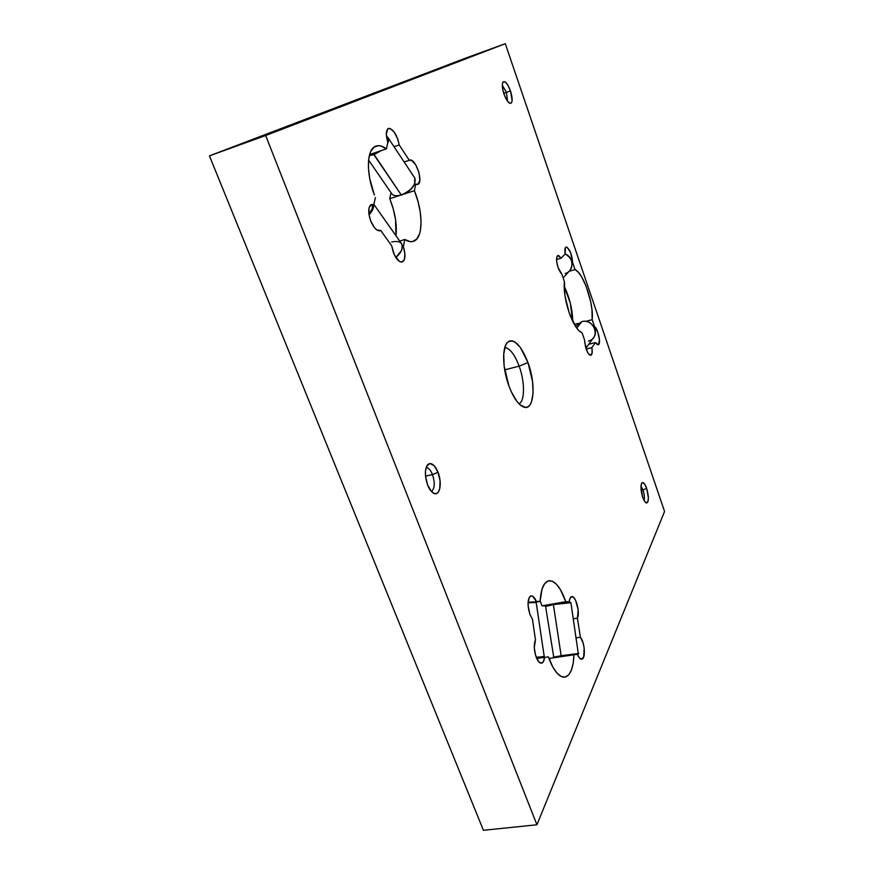 <?xml version="1.0" encoding="UTF-8"?>
<svg xmlns="http://www.w3.org/2000/svg" width="874" height="874" viewBox="0 0 874 874"><rect width="100%" height="100%" fill="white"/><g stroke="black" fill="none" stroke-linecap="round" stroke-linejoin="round"><path stroke-width="1.31" d="M585.602 347.142L584.608 340.543L585.602 347.142M584.684 342.138L587.295 351.709L588.53 353.795L590.835 355.292C589.316 355.368 587.765 353.271 586.181 348.988L584.684 342.127M585.919 348.202L593.796 337.277C599.138 330.23 590.398 318.89 581.734 321.643C594.101 317.863 601.072 338.304 588.41 341.024M581.734 321.643L576.731 328.111L581.734 321.643L575.573 326.428M561.567 273.923L557.983 267.291L561.567 273.923M558.442 268.602L560.824 273.114L558.442 268.602M563.151 277.888L569.804 270.558C573.836 263.806 572.284 258.278 565.128 253.973C574.24 257.207 574.218 271.432 565.172 273.486M432.488 474.56C430.653 470.07 428.533 467.71 426.151 467.481C428.533 467.71 430.653 470.07 432.488 474.56L425.518 476.133L432.488 474.56C435.121 482.94 434.771 488.599 431.45 491.559C434.771 488.599 435.121 482.94 432.488 474.56L438.038 472.31L432.488 474.56M427.615 485.015C424.6 475.827 424.655 468.999 427.801 464.531C431.286 462.073 434.706 464.662 438.038 472.31L434.247 465.766L429.964 463.482L426.621 466.29L425.507 470.616L425.518 476.21L427.615 485.015L431.494 491.603L434.422 493.602L437.076 493.307L438.191 492.302L439.742 488.795L440.092 480.929L438.038 472.31C442.288 482.688 439.961 496.05 434.192 493.526C431.69 492.488 429.495 489.648 427.615 485.015M642.991 489.943L640.981 485.999L642.991 489.943L641.134 490.325L642.991 489.943C644.324 494.192 644.695 497.688 644.083 500.409C644.695 497.688 644.324 494.192 642.991 489.943L646.662 488.413L642.991 489.943M642.696 497.164C640.642 490.205 640.413 485.431 641.986 482.83C643.417 481.989 644.979 483.857 646.662 488.413L644.575 484.032L642.521 482.568L641.516 483.508L640.937 487.484L642.696 497.164L644.804 501.567L646.858 502.965L647.852 501.971L648.41 497.972L646.662 488.413C649.054 497.208 648.934 502.037 646.323 502.921C645.088 502.397 643.876 500.474 642.696 497.164M506.439 92.371L502.321 85.291L506.439 92.371L503.763 93.3L506.439 92.371L507.576 101.264L506.439 92.371L510.471 90.874L506.439 92.371M504.025 94.108C502.146 88.154 501.829 84.101 503.096 81.959C505.248 80.725 507.707 83.696 510.471 90.874L507.881 85.139L505.063 81.839L502.976 82.112L502.353 84.308L502.834 89.803L504.822 96.216L507.63 101.329L510.296 103.427L511.541 102.771L512.131 100.554L510.471 90.874C512.798 98.729 512.688 102.913 510.154 103.405C508.067 102.629 506.024 99.527 504.025 94.108M380.714 230.441L380.092 230.736C376.77 231.129 373.624 227.819 370.652 220.794L374.269 227.437L377.044 230.091L380.714 230.441L391.694 245.823L394.403 254.924L399.374 261.392L401.789 262.102L404.334 259.676L404.913 253.908L403.373 246.643C405.798 254.913 405.416 260.037 402.226 262.014C399.123 262.375 396.184 259.228 393.409 252.586L391.694 245.823L380.714 230.441L379.414 230.845L380.714 230.441M402.39 246.949L403.373 246.643L404.782 239.509L410.179 241.628L412.615 241.541L416.701 239.105L419.542 233.893L420.427 230.375L421.093 221.876L420.241 211.945L417.958 201.304L414.396 190.696L415.685 184.141L418.045 184.239L419.848 180.066L418.963 172.539L415.784 164.902L411.676 160.423L409.294 160.281L399.21 144.964L397.91 139.469L394.229 132.04L389.946 128.391L387.685 128.981L386.33 134.159L387.881 142.32L386.406 148.853L380.966 146.024L378.431 145.674L373.996 147.182L370.685 151.573L368.762 158.587L368.413 167.71L369.669 178.252L374.367 194.924C365.703 172.604 366.763 148.547 376.071 146.067C379.13 145.084 382.572 146.013 386.406 148.853L369.582 154.611L386.406 148.853L387.881 142.32C385.642 134.782 385.86 130.15 388.548 128.423C393.355 129.002 396.905 134.509 399.21 144.964L394.043 146.734L399.21 144.964L409.294 160.281L404.159 162.007L409.611 160.15C415.565 157.571 423.988 182.961 417.685 184.403L414.385 184.567L415.685 184.141L414.396 190.696C423.551 212.961 423.213 238.842 413.249 241.377C410.747 242.131 407.929 241.508 404.782 239.509L399.724 241.071L404.782 239.509L403.373 246.643L402.39 246.949M532.408 619.065L529.917 614.509L532.408 619.065L535.467 639.768L534.298 647.612L535.478 654.997L538.624 661.629L541.257 663.202L543.431 661.574L544.611 657.204C544.185 660.799 543.147 662.798 541.519 663.18C539.619 663.3 537.849 661.312 536.221 657.237C533.927 650.245 533.686 644.422 535.467 639.768L532.408 619.065M536.712 658.45L548.391 656.866L552.892 667.201L557.011 673.144L561.217 676.509L565.205 677.077L568.679 674.87L571.399 670.096L573.202 663.158L573.956 654.571C573.42 668.075 570.383 675.602 564.844 677.142C559.349 677.47 554.127 671.461 549.2 659.094L548.391 656.866L536.712 658.439M549.735 660.493L549.855 658.362L573.956 654.571L577.353 654.265L579.298 657.751L581.341 659.171L583.712 656.942L584.171 648.016L583.1 642.903L580.391 637.19L577.419 618.126L578.173 609.823L575.595 600.307L573.606 597.434L571.618 596.669L570.056 598.187L569.214 601.705L565.806 601.673L560.431 589.633L556.312 584.105L552.117 581.112L548.14 580.926L544.688 583.614L542.055 589.032L540.099 601.41L536.308 601.378L532.517 596.123L530.627 595.992L529.109 597.652L528.027 605.19L529.917 614.509C527.098 604.644 527.481 598.428 531.064 595.86C532.911 595.707 534.659 597.543 536.308 601.378L540.099 601.41C540.875 588.967 543.792 582.073 548.861 580.74C555.077 580.489 560.726 587.47 565.806 601.673L541.989 605.846L540.121 600.941L541.989 605.846L569.214 601.705C569.542 598.657 570.361 596.975 571.672 596.658C575.737 595.38 580.358 612.663 577.419 618.126L573.41 618.803L577.419 618.126L580.391 637.19L576.359 637.845L580.391 637.19C584.793 642.128 585.897 659.029 581.767 659.16C580.249 659.269 578.785 657.63 577.353 654.265L549.855 658.362L549.735 660.493M591.895 347.601C592.55 352.069 592.19 354.636 590.824 355.292L592.124 352.877L591.895 347.601L595.478 342.542L597.117 344.487L598.493 344.64L599.477 339.877L597.718 331.88L594.539 326.625L592.168 319.687L591.971 309.713L590.748 301.945L586.148 286.29L581.483 276.632L578.195 272.12L575.048 269.596L572.612 262.495L570.635 252.652L567.27 247.331L565.336 247.79L565.139 254.017L561.141 258.18L558.595 255.492L556.869 256.748L556.672 261.446L558.104 267.663L561.873 274.185L558.104 267.663C556.115 260.998 556.05 256.923 557.896 255.459L561.141 258.18L556.541 259.491L561.141 258.18L565.139 254.017C564.549 249.964 564.866 247.637 566.101 247.047C569.64 248.719 571.814 253.875 572.612 262.495L572.011 262.67L572.612 262.495L575.048 269.596C583.417 272.928 594.058 304.294 592.168 319.687L585.7 321.392L592.168 319.687L594.539 326.625C598.198 328.81 601.356 344.443 598.198 344.771L595.478 342.542L588.759 344.269L595.478 342.542L591.895 347.601L586.203 349.054L591.895 347.601M582.15 332.983C577.659 330.907 573.311 324.09 569.094 312.51L575.518 326.341L578.938 330.743L582.15 332.983L584.608 340.106L582.15 332.983M519.145 366.151L504.68 369.844L519.145 366.151C514.753 354.604 509.979 348.387 504.822 347.491C509.979 348.387 514.753 354.604 519.145 366.151L527.994 362.623L519.145 366.151C524.903 381.632 524.99 400.795 519.08 403.897C524.99 400.795 524.903 381.632 519.145 366.151M508.897 385.904C502.463 368.686 501.894 347.491 507.51 342.335C514.12 338.129 520.959 344.891 527.994 362.623L520.314 347.382L514.633 341.789L511.924 340.762L509.455 341.013L507.324 342.532L505.609 345.285L503.719 354.09L504.134 366.108L508.897 385.904L511.356 391.891L516.982 401.472L519.921 404.695L525.471 407.426L527.863 406.858L529.884 405.044L531.458 402.073L533.085 393.158L532.55 381.501L527.994 362.623C536.221 384.527 534.112 411.02 523.897 407.142C518.511 405.044 513.519 397.965 508.897 385.904M664.557 511.487L505.303 43.7L466.312 57.87L505.303 43.7L664.557 511.487L536.931 824.772L265.652 135.525L505.303 43.7L265.652 135.525L209.443 155.867L466.312 57.87L209.443 155.867L265.652 135.525L536.931 824.772L483.42 830.3L209.443 155.867L483.42 830.3L536.931 824.772L664.557 511.487M375.405 197.557L373.788 204.691L370.74 204.866L368.959 208.274L368.926 214.075L370.652 220.794C367.856 212.098 368.14 206.657 371.494 204.472L373.788 204.691L369.768 205.991L373.788 204.691L375.405 197.557M561.873 274.185L564.386 281.483L564.943 295.773L569.094 312.51C565.15 300.558 563.588 290.212 564.386 281.483L561.873 274.185M569.16 271.257L575.048 269.596L569.16 271.257M572.71 321.293C572.503 309.462 569.64 297.728 564.145 286.115L570.34 303.245L572.71 321.293M578.293 323.358L574.349 324.396L578.293 323.358M593.883 326.789L594.539 326.625L593.883 326.789M535.86 602.164L540.099 601.41L535.86 602.164M545.518 605.846L541.989 605.846L545.518 605.846M389.76 198.693L399.221 195.623L389.76 198.693L391.039 192.728L389.76 198.693C395.092 212.338 397.167 224.694 395.977 235.74L395.572 219.756L393.333 209.192L389.76 198.693M404.17 194.017L414.396 190.696L404.17 194.017M565.412 602.372L569.214 601.705L565.412 602.372M543.759 657.117L536.483 657.893L544.218 656.483L536.254 657.335L544.218 656.472L536.177 602.404L528.027 602.798L536.177 602.448M536.123 602.361L528.06 602.273L535.543 601.924M414.691 177.892L414.713 183.802C412.08 188.904 407.612 192.63 401.297 194.989L401.647 195.022C407.71 192.761 411.993 189.177 414.516 184.294L410.452 189.734L406.268 192.892L401.647 195.022L397.32 195.798M368.588 160.018L391.639 193.58C393.344 195.929 396.567 196.399 401.297 194.989L373.679 153.9L378.639 151.519L373.679 153.9L373.875 154.687L381.425 150.557L373.875 154.687L401.297 194.989C411.698 190.248 416.221 184.643 414.877 178.165L388.023 137.655L387.63 143.412C389.192 139.982 388.799 137.589 386.461 136.213L388.023 137.655M386.526 136.672L387.553 141.315L387.488 137.983L386.526 136.672M373.875 154.687L369.32 155.605L373.875 154.687M373.679 153.9L369.538 154.764L373.679 153.9M397.025 195.798L401.297 194.989L396.621 195.798M570.864 602.645L553.384 604.568L570.908 602.71M561.152 655.74L578.075 654.113L554.444 657.641L561.425 656.254L561.152 655.74L578.785 653.413L561.152 655.74L553.384 604.568L561.152 655.74L553.253 657.204L561.152 655.74M578.348 654.014L570.908 602.678L553.384 604.568L545.616 606.48L553.832 657.641M570.307 602.23L555.798 603.661L546.294 605.988M545.616 606.425L553.384 604.568L545.638 606.392M391.596 242.011C400.445 240.197 403.722 243.07 401.417 250.609L395.856 257.546C401.57 252.324 403.493 247.724 401.614 243.748L373.864 204.374M395.944 257.677L401.494 250.467L395.944 257.677M369.036 214.84C372.466 211.137 373.985 207.772 373.591 204.756C373.985 207.772 372.466 211.137 369.036 214.84M372.816 205.008C372.99 207.651 371.679 210.568 368.883 213.759L371.985 209.148L372.816 205.008"/></g></svg>
